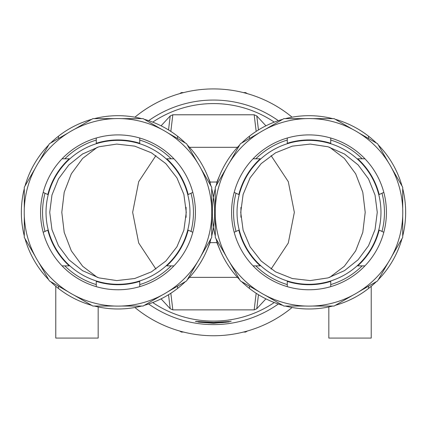 <?xml version="1.0" encoding="UTF-8"?>
<svg xmlns="http://www.w3.org/2000/svg" width="427" height="427" viewBox="0 0 427 427"><rect width="100%" height="100%" fill="white"/><g stroke="black" fill="none" stroke-linecap="round" stroke-linejoin="round"><path stroke-width="0.64" d="M213.553 322.428L213.5 322.828L212.497 322.823L214.205 322.961L210.175 322.913L213.5 322.828M212.737 322.422L212.731 322.78M198.187 321.675L195.395 321.472L198.187 321.675M200.13 322.15L203.241 322.268L197.498 321.803L200.13 322.15L200.172 321.798M204.458 322.593L207.223 322.561L203.263 322.486L204.458 322.593L204.485 322.236M207.57 322.764L210.933 322.711L206.097 322.716L209.582 322.855L207.57 322.764L207.586 322.406M274.273 122.138A108.757 108.757 0 0 0 152.727 122.138M152.727 302.529A108.757 108.757 0 0 0 274.273 302.529M278.345 303.992A112.28 112.28 0 0 1 148.655 303.992M148.655 120.67A112.28 112.28 0 0 1 278.345 120.67M198.512 322.134L213.5 323.271L228.829 321.953L213.5 323.223L198.512 322.134M201.939 322.075L213.5 322.47L227.74 321.627L213.5 322.422L197.429 321.51L201.939 322.075L201.976 321.718M292.089 307.493A123.419 123.419 0 0 1 134.911 307.493M134.911 117.174A123.419 123.419 0 0 1 292.089 117.174M247.446 330.989L245.584 332.067L243.433 332.067M183.567 332.067L181.416 332.067L179.553 330.989M243.433 92.6L245.584 92.6L247.446 93.673M179.553 93.673L181.416 92.6L183.567 92.6M215.08 322.775L214.397 322.737M228.397 321.958L231.167 321.323L225.275 322.337L228.397 321.958L228.349 321.6M223.214 322.497L226.566 321.969L221.746 322.657L225.221 322.3L223.214 322.497L223.188 322.139M219.83 322.743L221.677 322.62L219.83 322.743L219.809 322.385M218.234 322.775L214.685 322.956L218.234 322.775L218.218 322.417M196.612 321.307L196.553 321.659M199.735 321.584L199.692 321.942M201.635 321.963L201.597 322.321M198.587 321.595L198.539 321.947M205.809 322.155L205.787 322.513M206.93 322.23L206.908 322.588M204.618 322.065L204.586 322.422M207.97 322.374L207.954 322.732M209.844 322.449L209.833 322.812M208.285 322.348L208.269 322.705M208.616 322.316L208.6 322.673M210.623 322.39L210.618 322.748M209.299 322.524L209.283 322.881M212.961 322.604L212.961 322.961M213.74 322.513L213.746 322.871M211.408 322.582L211.402 322.94M216.51 322.476L216.521 322.833M216.831 322.422L216.841 322.78M217.188 322.364L217.199 322.721M219.014 322.289L219.03 322.647M215.859 322.577L215.865 322.935M221.357 322.321L221.378 322.679M223.567 322.054L223.599 322.412M225.429 321.867L225.472 322.22M223.881 321.979L223.913 322.337M224.212 321.905L224.244 322.262M226.209 321.691L226.251 322.049M224.89 322.017L224.928 322.369M227.965 321.584L228.013 321.942M228.957 321.403L229.005 321.755M227.676 321.574L227.719 321.926M226.582 321.825L226.625 322.182M118.001 284.302A71.966 71.966 0 0 0 189.967 212.331A71.966 71.966 0 0 0 118.001 140.366A71.966 71.966 0 0 0 46.031 212.331A71.966 71.966 0 0 0 118.001 284.302M139.736 284.585A75.451 75.451 0 0 0 171.168 265.866M190.992 231.434A75.451 75.451 0 0 0 190.992 193.234M171.168 158.796A75.451 75.451 0 0 0 139.736 140.077M141.684 306.036A96.651 96.651 0 0 1 94.319 306.036M96.262 140.077A75.451 75.451 0 0 0 64.829 158.796M45.006 193.234A75.451 75.451 0 0 0 45.006 231.434M64.829 265.866A75.451 75.451 0 0 0 96.262 284.585M140.008 306.442L140.008 306.036M94.319 118.631A96.651 96.651 0 0 1 141.684 118.631M144.342 119.341A96.651 96.651 0 0 1 185.361 143.024M187.309 144.972A96.651 96.651 0 0 1 210.991 185.991M211.701 188.649A96.651 96.651 0 0 1 211.701 236.014M210.991 238.677A96.651 96.651 0 0 1 187.309 279.696M185.361 281.644A96.651 96.651 0 0 1 144.342 305.321M91.656 305.321A96.651 96.651 0 0 1 50.637 281.644M48.689 279.696A96.651 96.651 0 0 1 25.012 238.677M35.014 256.008L24.296 237.439L24.296 216.003L24.296 236.014A96.651 96.651 0 0 1 24.296 188.649L24.296 208.664L24.296 187.223L35.014 168.66M25.012 185.991A96.651 96.651 0 0 1 48.689 144.972M50.637 143.024A96.651 96.651 0 0 1 91.656 119.341M95.995 306.442L95.995 306.036M177.552 136.208L177.552 138.513M210.073 184.395L210.463 184.202M140.008 118.22L140.008 118.631M95.995 118.631L95.995 118.22M58.446 288.455L58.446 286.149M25.93 240.268L25.535 240.465M121.668 306.036L143.109 306.036L161.673 295.319M74.325 295.319L92.894 306.036L114.329 306.036M114.329 118.631L92.894 118.631L74.325 129.349M67.968 133.016L49.404 143.739L38.686 162.303M38.686 262.365L49.404 280.929L67.968 291.646M168.03 291.646L186.594 280.929L197.317 262.365M200.984 256.008L211.701 237.439L211.701 216.003M211.701 208.664L211.701 187.223L200.984 168.66M197.317 162.303L186.594 143.739L168.03 133.016M161.673 129.349L143.109 118.631L121.668 118.631M25.93 184.395L25.535 184.202M58.446 136.208L58.446 138.513M210.073 240.268L210.463 240.465M177.552 288.455L177.552 286.149M308.999 284.302A71.966 71.966 0 0 0 380.969 212.331A71.966 71.966 0 0 0 308.999 140.366A71.966 71.966 0 0 0 237.033 212.331A71.966 71.966 0 0 0 308.999 284.302M330.738 284.585A75.451 75.451 0 0 0 362.171 265.866M381.994 231.434A75.451 75.451 0 0 0 381.994 193.234M362.171 158.796A75.451 75.451 0 0 0 330.738 140.077M332.681 306.036A96.651 96.651 0 0 1 285.316 306.036M287.264 140.077A75.451 75.451 0 0 0 255.832 158.796M236.008 193.234A75.451 75.451 0 0 0 236.008 231.434M255.832 265.866A75.451 75.451 0 0 0 287.264 284.585M331.005 306.442L331.005 306.036M285.316 118.631A96.651 96.651 0 0 1 332.681 118.631M335.344 119.341A96.651 96.651 0 0 1 376.363 143.024M378.311 144.972A96.651 96.651 0 0 1 401.988 185.991M402.704 188.649A96.651 96.651 0 0 1 402.704 236.014M401.988 238.677A96.651 96.651 0 0 1 378.311 279.696M376.363 281.644A96.651 96.651 0 0 1 335.344 305.321M282.658 305.321A96.651 96.651 0 0 1 241.639 281.644M239.691 279.696A96.651 96.651 0 0 1 216.009 238.677M215.299 236.014A96.651 96.651 0 0 1 215.299 188.649M216.009 185.991A96.651 96.651 0 0 1 239.691 144.972M241.639 143.024A96.651 96.651 0 0 1 282.658 119.341M286.992 306.442L286.992 306.036M368.554 136.208L368.554 138.513M401.07 184.395L401.465 184.202M331.005 118.22L331.005 118.631M286.992 118.631L286.992 118.22M249.448 288.455L249.448 286.149M216.927 240.268L216.537 240.465M312.671 306.036L334.106 306.036L352.675 295.319M265.327 295.319L283.891 306.036L305.332 306.036M305.332 118.631L283.891 118.631L265.327 129.349M258.97 133.016L240.406 143.739L229.683 162.303M226.016 168.66L215.299 187.223L215.299 208.664M215.299 216.003L215.299 237.439L226.016 256.008M229.683 262.365L240.406 280.929L258.97 291.646M359.032 291.646L377.596 280.929L388.314 262.365M391.986 256.008L402.704 237.439L402.704 216.003M402.704 208.664L402.704 187.223L391.986 168.66M388.314 162.303L377.596 143.739L359.032 133.016M352.675 129.349L334.106 118.631L312.671 118.631M216.927 184.395L216.537 184.202M249.448 136.208L249.448 138.513M401.07 240.268L401.465 240.465M368.554 288.455L368.554 286.149M98.167 306.928L98.167 338.083L55.772 338.083L55.772 286.282M371.228 286.282L371.228 338.083L328.833 338.083L328.833 306.928M186.268 212.331L183.882 230.212L176.922 246.806L165.841 261.036L151.414 271.86L134.697 278.521L116.779 280.587L98.947 277.886L82.475 270.627L68.87 259.733L58.472 245.744L51.961 229.619L49.735 212.331L51.961 195.043L58.472 178.918L68.87 164.929L82.475 154.04L98.947 146.781L116.779 144.075L134.697 146.141L151.414 152.802L165.841 163.632L176.922 177.862L183.882 194.456L186.268 212.331M97.335 147.267L82.657 158.401L71.325 173.81L64.21 192.278L61.798 212.331L64.21 232.389L71.325 250.852L82.657 266.267L97.335 277.395M155.93 269.09L138.7 243.006L132.658 212.331L138.7 181.662L155.93 155.577M329.671 147.272L344.343 158.401L355.675 173.816L362.795 192.278L365.202 212.331L362.795 232.389L355.675 250.852L344.343 266.261L329.671 277.395M377.265 212.331L375.039 195.054L368.522 178.902L358.125 164.923L344.525 154.04L328.032 146.776L310.216 144.075L292.308 146.141L275.57 152.813L261.159 163.632L250.083 177.851L243.112 194.466L240.732 212.331L243.112 230.196L250.083 246.811L261.159 261.03L275.57 271.85L292.308 278.527L310.216 280.587L328.032 277.892L344.525 270.627L358.125 259.739L368.522 245.76L375.039 229.609L377.265 212.331M271.07 155.577L288.3 181.662L294.342 212.331L288.3 243.006L271.07 269.09M168.532 129.947L170.213 115.941L161.08 125.816M170.213 115.941L172.828 114.783L170.837 131.404M256.163 131.404L254.172 114.783L172.828 114.783M254.172 114.783L256.787 115.941L258.468 129.947M265.92 125.816L256.787 115.941M258.468 294.721L256.787 308.721L265.92 298.852M256.787 308.721L254.172 309.879L256.163 293.258M170.837 293.258L172.828 309.879L254.172 309.879M172.828 309.879L170.213 308.721L168.532 294.721M161.08 298.852L170.213 308.721M219.83 249.614L216.884 242.648L216.793 241.308M209.785 242.616L210.116 242.648L207.17 249.614M217.215 182.051L216.884 182.019L219.83 175.049M207.17 175.049L210.116 182.019L210.207 183.359M217.215 242.616L210.116 242.648L210.207 241.308M209.785 182.051L216.884 182.019L216.793 183.359M24.227 212.331A93.775 93.775 0 0 1 118.001 118.557A93.775 93.775 0 0 1 211.776 212.331A93.775 93.775 0 0 1 118.001 306.106A93.775 93.775 0 0 1 24.227 212.331M195.427 212.331A77.426 77.426 0 0 1 118.001 289.762A77.426 77.426 0 0 1 40.57 212.331A77.426 77.426 0 0 1 118.001 134.905A77.426 77.426 0 0 1 195.427 212.331M173.938 265.866L166.738 265.866A72.398 72.398 0 0 0 188.179 230.121L192.812 232.283M173.938 158.796L166.738 158.796A72.398 72.398 0 0 1 188.179 194.547L192.812 192.385M139.736 138.017L139.736 143.275A72.398 72.398 0 0 0 96.262 143.275L96.262 138.017M43.186 192.385L47.824 194.547A72.398 72.398 0 0 1 69.259 158.796L62.059 158.796M96.262 286.645L96.262 281.388A72.398 72.398 0 0 0 139.736 281.388L139.736 286.645M43.186 232.283L47.824 230.121A72.398 72.398 0 0 0 69.259 265.866L62.059 265.866M402.773 212.331A93.775 93.775 0 0 1 308.999 306.106A93.775 93.775 0 0 1 215.224 212.331A93.775 93.775 0 0 1 308.999 118.557A93.775 93.775 0 0 1 402.773 212.331M231.573 212.331A77.426 77.426 0 0 1 308.999 134.905A77.426 77.426 0 0 1 386.43 212.331A77.426 77.426 0 0 1 308.999 289.762A77.426 77.426 0 0 1 231.573 212.331M253.062 158.796L260.262 158.796A72.398 72.398 0 0 0 238.821 194.547L234.188 192.385M253.062 265.866L260.262 265.866A72.398 72.398 0 0 1 238.821 230.121L234.188 232.283M287.264 286.645L287.264 281.388A72.398 72.398 0 0 0 330.738 281.388L330.738 286.645M383.814 232.283L379.176 230.121A72.398 72.398 0 0 1 357.741 265.866L364.941 265.866M330.738 138.017L330.738 143.275A72.398 72.398 0 0 0 287.264 143.275L287.264 138.017M383.814 192.385L379.176 194.547A72.398 72.398 0 0 0 357.741 158.796L364.941 158.796M237.492 277.353L189.508 277.353M189.508 147.315L237.492 147.315M213.836 322.438L213.836 322.796M82.475 270.627L83.009 270.948M186.081 217.338L186.081 207.33M240.913 217.279L240.913 207.383M82.475 154.04L83.046 153.693"/></g></svg>
